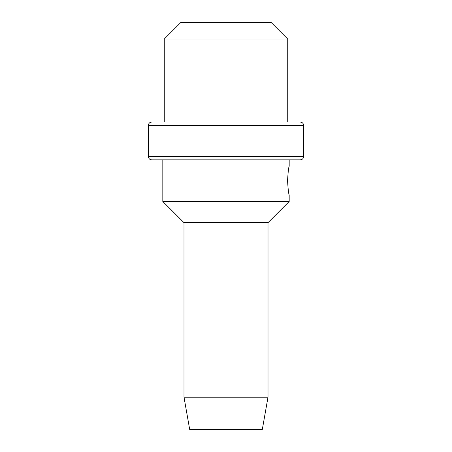 <?xml version="1.0" encoding="UTF-8"?>
<svg xmlns="http://www.w3.org/2000/svg" width="452" height="452" viewBox="0 0 452 452"><rect width="100%" height="100%" fill="white"/><g stroke="black" fill="none" stroke-linecap="round" stroke-linejoin="round"><path stroke-width="0.68" d="M164.262 39.041L180.704 22.6L271.296 22.6L287.738 39.041L164.262 39.041L164.262 122.068L300.281 122.068C302.326 122.289 303.439 123.396 303.62 125.407L148.38 125.407C148.561 123.396 149.674 122.289 151.719 122.068L226 122.068M300.281 159.867L151.719 159.867C149.674 159.652 148.561 158.539 148.38 156.533L303.62 156.533C303.439 158.539 302.326 159.652 300.281 159.867M289.178 194.908L289.178 201.507L162.822 201.507L162.822 159.867M287.54 180.597C288.088 171.918 288.636 167.144 289.178 166.285C288.636 167.144 288.088 171.918 287.54 180.597C288.088 189.275 288.636 194.049 289.178 194.908C288.636 194.049 288.088 189.275 287.54 180.597M162.822 201.507L183.998 222.683L268.002 222.683L289.178 201.507M268.002 222.683L268.002 397.195L183.998 397.195L183.998 222.683M183.998 397.195L189.676 429.4L262.324 429.4L268.002 397.195M287.738 39.041L287.738 122.068M148.38 125.407L148.38 156.533M303.62 125.407L303.62 156.533M289.178 159.867L289.178 166.285"/></g></svg>

